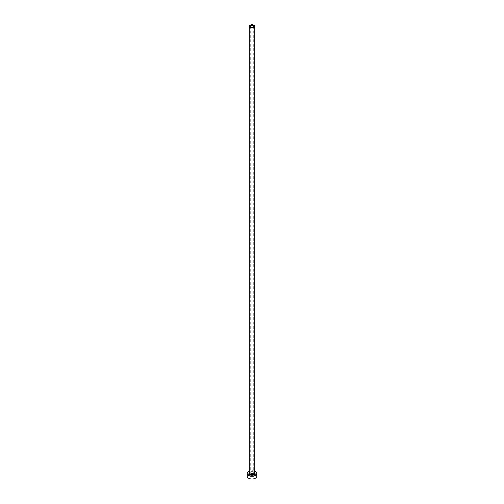 <?xml version="1.0" encoding="UTF-8"?>
<svg xmlns="http://www.w3.org/2000/svg" width="504" height="504" viewBox="0 0 504 504"><rect width="100%" height="100%" fill="white"/><g stroke="black" fill="none" stroke-linecap="round" stroke-linejoin="round"><path stroke-width="0.38" stroke-dasharray="2.52 1.89" d="M250.79 476.941A1.714 0.989 180 0 1 250.286 476.242A1.714 0.989 180 0 1 251.345 475.329A1.714 0.989 180 0 1 253.21 475.543A1.714 0.989 180 0 1 253.714 476.242A1.714 0.989 180 0 1 252.655 477.156A1.714 0.989 180 0 1 250.79 476.941M256.794 476.242A4.794 2.766 0 0 0 255.389 474.289A4.794 2.766 0 0 0 250.167 473.691A4.794 2.766 0 0 0 247.206 476.242M254.741 471.177A4.794 2.766 0 0 0 249.259 471.177M249.259 472.632A3.081 1.777 180 0 1 254.18 472.191A3.081 1.777 180 0 1 254.741 472.632M253.934 472.053A2.74 1.581 0 0 0 250.954 471.712A2.74 1.581 0 0 0 249.259 473.168C248.415 472.802 251.836 470.875 254.01 472.21L254.741 473.168A2.74 1.581 0 0 0 253.934 472.053M250.286 26.315L250.286 476.242M253.714 26.315L253.714 476.242"/><path stroke-width="0.76" d="M253.21 25.622A1.714 0.989 0 0 0 251.345 25.408A1.714 0.989 0 0 0 250.286 26.315A1.714 0.989 0 0 0 250.79 27.014A1.714 0.989 0 0 0 252.655 27.229A1.714 0.989 0 0 0 253.714 26.315A1.714 0.989 0 0 0 253.21 25.622M250.066 27.436A2.74 1.581 0 0 0 253.046 27.777A2.74 1.581 0 0 0 254.741 26.315A2.74 1.581 0 0 0 253.934 25.2A2.74 1.581 0 0 0 250.954 24.86A2.74 1.581 0 0 0 249.259 26.315A2.74 1.581 0 0 0 250.066 27.436M249.259 471.177A4.794 2.766 0 0 0 247.206 473.451A4.794 2.766 0 0 0 248.611 475.404A4.794 2.766 0 0 0 253.833 476.003A4.794 2.766 0 0 0 256.794 473.451A4.794 2.766 0 0 0 255.389 471.492A4.794 2.766 0 0 0 254.741 471.177M247.206 473.451L247.206 476.242A4.794 2.766 0 0 0 248.611 478.201A4.794 2.766 0 0 0 253.833 478.8A4.794 2.766 0 0 0 256.794 476.242L256.794 473.451M254.741 472.632A3.081 1.777 180 0 1 253.814 474.888A3.081 1.777 180 0 1 249.82 474.705A3.081 1.777 180 0 1 249.259 472.632M249.259 26.315L249.259 473.168A2.74 1.581 0 0 0 250.066 474.289A2.74 1.581 0 0 0 253.046 474.629A2.74 1.581 0 0 0 254.741 473.168L254.741 26.315"/></g></svg>

